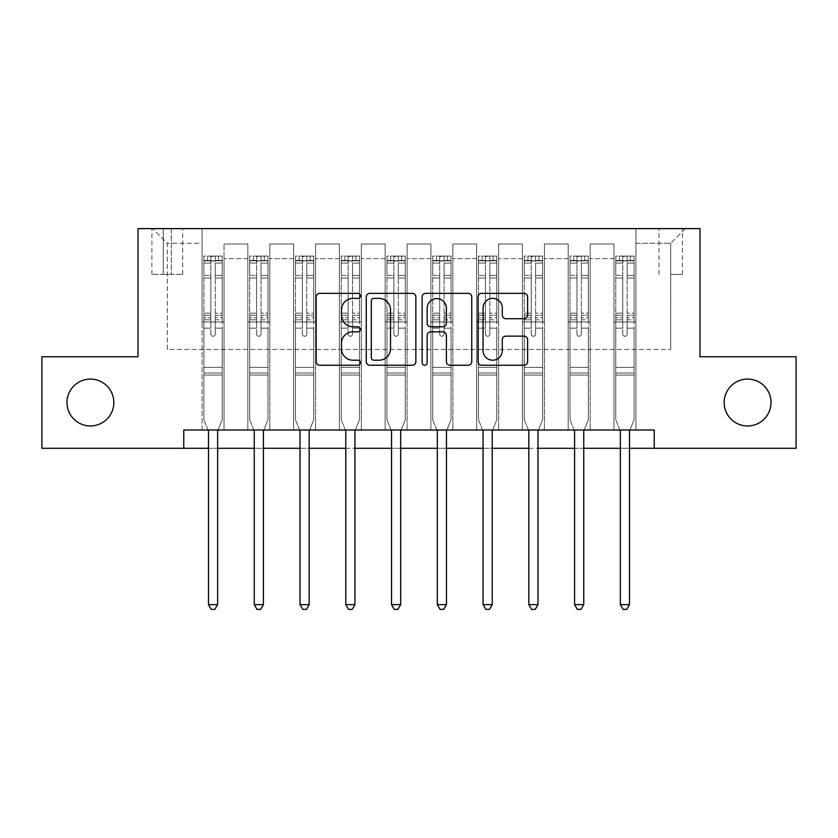 <?xml version="1.0" encoding="UTF-8"?>
<svg xmlns="http://www.w3.org/2000/svg" width="838" height="838" viewBox="0 0 838 838"><rect width="100%" height="100%" fill="white"/><g stroke="black" fill="none" stroke-linecap="round" stroke-linejoin="round"><path stroke-width="0.63" stroke-dasharray="4.19 3.14" d="M360.424 295.877A2.514 2.514 0 0 0 357.91 293.363L319.728 293.363A3.593 3.593 0 0 0 316.136 296.956L316.136 361.649A3.593 3.593 0 0 0 319.728 365.242L357.91 365.242A2.514 2.514 0 0 0 360.424 362.718A2.514 2.514 0 0 0 357.91 360.204L352.966 360.204A11.502 11.502 0 0 1 341.464 348.702L341.464 343.318A11.502 11.502 0 0 1 352.966 331.817L357.91 331.817A2.514 2.514 0 0 0 360.424 329.303A2.514 2.514 0 0 0 357.91 326.789L352.966 326.789A11.502 11.502 0 0 1 341.464 315.287L341.464 309.892A11.502 11.502 0 0 1 352.966 298.391L357.91 298.391A2.514 2.514 0 0 0 360.424 295.877M724.158 402.523A23.433 23.433 0 0 0 747.59 425.955A23.433 23.433 0 0 0 771.023 402.523A23.433 23.433 0 0 0 747.59 379.09A23.433 23.433 0 0 0 724.158 402.523M66.977 402.523A23.433 23.433 0 0 0 90.41 425.955A23.433 23.433 0 0 0 113.842 402.523A23.433 23.433 0 0 0 90.41 379.09A23.433 23.433 0 0 0 66.977 402.523M670.704 228.617L682.425 228.617L670.704 228.617M670.704 274.382L682.425 274.382L670.704 274.382M183.773 448.288L183.773 429.988L183.773 448.288L183.773 429.988L654.227 429.988L183.773 429.988L654.227 429.988L654.227 448.288L41.9 448.288L41.9 356.758L138.008 356.758L138.008 228.617L699.992 228.617L699.992 356.758L796.1 356.758L796.1 448.288L654.227 448.288L654.227 429.988L654.227 448.288M202.073 429.988L224.039 429.988L202.073 429.988L224.039 429.988L202.073 429.988L202.073 228.617L152.652 228.617L685.348 228.617L635.927 228.617L635.927 429.988L613.961 429.988L635.927 429.988L613.961 429.988L635.927 429.988L635.927 228.617L635.927 321.981L635.927 243.261L670.704 243.261L635.927 243.261L635.927 228.617L202.073 228.617L202.073 321.981L224.039 321.981L224.039 258.638L224.039 429.988L224.039 243.994L224.039 429.988L224.039 321.981L202.073 321.981L202.073 243.261L167.296 243.261L202.073 243.261L202.073 228.617L202.073 429.988M247.839 429.988L269.805 429.988L247.839 429.988L269.805 429.988L247.839 429.988L247.839 243.994L224.039 243.994L247.839 243.994L247.839 429.988L247.839 321.981L269.805 321.981L269.805 258.638L269.805 429.988L269.805 243.994L269.805 429.988L269.805 321.981L247.839 321.981L247.839 258.638L247.839 429.988M293.604 429.988L315.57 429.988L293.604 429.988L315.57 429.988L293.604 429.988L293.604 243.994L269.805 243.994L269.805 258.638L269.805 243.994L293.604 243.994L293.604 429.988L293.604 321.981L315.57 321.981L315.57 258.638L315.57 429.988L315.57 243.994L315.57 429.988L315.57 321.981L293.604 321.981L293.604 258.638L293.604 321.981L315.57 321.981L293.604 321.981L293.604 429.988M339.369 429.988L361.335 429.988L339.369 429.988L361.335 429.988L339.369 429.988L339.369 243.994L315.57 243.994L315.57 258.638L315.57 243.994L339.369 243.994L339.369 429.988L339.369 321.981L361.335 321.981L361.335 258.638L361.335 429.988L361.335 243.994L361.335 429.988L361.335 321.981L339.369 321.981L339.369 258.638L339.369 321.981L361.335 321.981L339.369 321.981L339.369 429.988M385.134 429.988L407.1 429.988L385.134 429.988L407.1 429.988L385.134 429.988L385.134 243.994L361.335 243.994L361.335 258.638L361.335 243.994L385.134 243.994L385.134 429.988L385.134 321.981L407.1 321.981L407.1 258.638L407.1 429.988L407.1 243.994L407.1 429.988L407.1 321.981L385.134 321.981L385.134 258.638L385.134 321.981L407.1 321.981L385.134 321.981L385.134 429.988M430.9 429.988L452.866 429.988L430.9 429.988L452.866 429.988L430.9 429.988L430.9 243.994L407.1 243.994L407.1 258.638L407.1 243.994L430.9 243.994L430.9 429.988L430.9 321.981L452.866 321.981L452.866 258.638L452.866 429.988L452.866 243.994L452.866 429.988L452.866 321.981L430.9 321.981L430.9 258.638L430.9 321.981L452.866 321.981L430.9 321.981L430.9 429.988M476.665 429.988L498.631 429.988L476.665 429.988L498.631 429.988L476.665 429.988L476.665 243.994L452.866 243.994L452.866 258.638L452.866 243.994L476.665 243.994L476.665 429.988L476.665 321.981L498.631 321.981L498.631 258.638L498.631 429.988L498.631 243.994L498.631 429.988L498.631 321.981L476.665 321.981L476.665 258.638L476.665 321.981L498.631 321.981L476.665 321.981L476.665 429.988M522.43 429.988L544.396 429.988L522.43 429.988L544.396 429.988L522.43 429.988L522.43 243.994L498.631 243.994L498.631 258.638L498.631 243.994L522.43 243.994L522.43 429.988L522.43 321.981L544.396 321.981L544.396 258.638L544.396 429.988L544.396 243.994L544.396 429.988L544.396 321.981L522.43 321.981L522.43 258.638L522.43 321.981L544.396 321.981L522.43 321.981L522.43 429.988M568.195 429.988L590.162 429.988L568.195 429.988L590.162 429.988L568.195 429.988L568.195 243.994L544.396 243.994L544.396 258.638L544.396 243.994L568.195 243.994L568.195 429.988L568.195 321.981L590.162 321.981L590.162 258.638L590.162 429.988L590.162 243.994L590.162 429.988L590.162 321.981L568.195 321.981L568.195 258.638L568.195 321.981L590.162 321.981L568.195 321.981L568.195 429.988M163.263 228.617L151.919 228.617L163.263 228.617L163.263 274.382L151.919 274.382L171.319 274.382L163.263 274.382L163.263 228.617M171.319 228.617L182.674 228.617L171.319 228.617L171.319 274.382L182.674 274.382L171.319 274.382L171.319 228.617M208.484 448.288L217.639 448.288M254.249 448.288L263.404 448.288M300.014 448.288L309.17 448.288M345.78 448.288L354.924 448.288M391.545 448.288L400.69 448.288M437.31 448.288L446.455 448.288M483.076 448.288L492.22 448.288M528.83 448.288L537.986 448.288M574.596 448.288L583.751 448.288M620.361 448.288L629.516 448.288M167.296 349.436L167.296 243.261L152.652 228.617L167.296 243.261L167.296 349.436L670.704 349.436L167.296 349.436M670.704 349.436L670.704 243.261L670.704 349.436M613.961 321.981L635.927 321.981L635.927 429.988L635.927 321.981L613.961 321.981L613.961 258.638L613.961 321.981L635.927 321.981L613.961 321.981L613.961 429.988L613.961 243.994L590.162 243.994L590.162 258.638L590.162 243.994L613.961 243.994L613.961 429.988L613.961 321.981M202.073 321.981L224.039 321.981L202.073 321.981M247.839 243.994L224.039 243.994L247.839 243.994L247.839 258.638L247.839 243.994M247.839 321.981L269.805 321.981L247.839 321.981M293.604 258.638L293.604 243.994L293.604 258.638L269.805 258.638L293.604 258.638M339.369 258.638L339.369 243.994L339.369 258.638L315.57 258.638L339.369 258.638M385.134 258.638L385.134 243.994L385.134 258.638L361.335 258.638L385.134 258.638M430.9 258.638L430.9 243.994L430.9 258.638L407.1 258.638L430.9 258.638M476.665 258.638L476.665 243.994L476.665 258.638L452.866 258.638L476.665 258.638M522.43 258.638L522.43 243.994L522.43 258.638L498.631 258.638L522.43 258.638M568.195 258.638L568.195 243.994L568.195 258.638L544.396 258.638L568.195 258.638M613.961 258.638L613.961 243.994L613.961 258.638L590.162 258.638L613.961 258.638M293.604 243.994L269.805 243.994L293.604 243.994M339.369 243.994L315.57 243.994L339.369 243.994M385.134 243.994L361.335 243.994L385.134 243.994M430.9 243.994L407.1 243.994L430.9 243.994M476.665 243.994L452.866 243.994L476.665 243.994M522.43 243.994L498.631 243.994L522.43 243.994M568.195 243.994L544.396 243.994L568.195 243.994M613.961 243.994L590.162 243.994L613.961 243.994M685.348 228.617L670.704 243.261L685.348 228.617M415.858 361.649L415.858 296.956A3.593 3.593 0 0 0 412.265 293.363L369.851 293.363A3.593 3.593 0 0 0 366.258 296.956L366.258 361.649A3.593 3.593 0 0 0 369.851 365.242L412.265 365.242A3.593 3.593 0 0 0 415.858 361.649M373.811 298.391A2.514 2.514 0 0 0 371.297 300.915L371.297 357.69A2.514 2.514 0 0 0 373.811 360.204L379.017 360.204A11.502 11.502 0 0 0 390.518 348.702L390.518 309.892A11.502 11.502 0 0 0 379.017 298.391L373.811 298.391M425.735 293.363L468.149 293.363A3.593 3.593 0 0 1 471.742 296.956L471.742 361.649A3.593 3.593 0 0 1 468.149 365.242L449.996 365.242A3.593 3.593 0 0 1 446.403 361.649L446.403 335.41A3.593 3.593 0 0 0 442.81 331.817L430.774 331.817A3.593 3.593 0 0 0 427.171 335.41L427.171 362.718A2.514 2.514 0 0 1 424.656 365.242A2.514 2.514 0 0 1 422.143 362.718L422.143 296.956A3.593 3.593 0 0 1 425.735 293.363M446.403 308.185A9.616 9.616 0 0 0 436.787 298.579A9.616 9.616 0 0 0 427.171 308.185L427.171 323.196A3.593 3.593 0 0 0 430.774 326.789L442.81 326.789A3.593 3.593 0 0 0 446.403 323.196L446.403 308.185M505.88 318.702L524.022 318.702A3.593 3.593 0 0 0 527.615 315.109L527.615 296.956A3.593 3.593 0 0 0 524.022 293.363L481.62 293.363A3.593 3.593 0 0 0 478.027 296.956L478.027 361.649A3.593 3.593 0 0 0 481.62 365.242L524.022 365.242A3.593 3.593 0 0 0 527.615 361.649L527.615 339.725A3.593 3.593 0 0 0 524.022 336.132L505.88 336.132A3.593 3.593 0 0 0 502.287 339.725L502.287 350.598A9.616 9.616 0 0 1 492.671 360.204A9.616 9.616 0 0 1 483.055 350.598L483.055 308.007A9.616 9.616 0 0 1 492.671 298.391A9.616 9.616 0 0 1 502.287 308.007L502.287 315.109A3.593 3.593 0 0 0 505.88 318.702M210.862 334.058A2.2 2.2 0 0 0 213.062 336.258A2.2 2.2 0 0 1 210.862 334.058L210.862 328.129L210.862 334.058A2.2 2.2 0 0 0 213.062 336.258A2.2 2.2 0 0 0 215.261 334.058A2.2 2.2 0 0 1 213.062 336.258A2.2 2.2 0 0 0 215.261 334.058L215.261 328.129L215.261 334.058A2.2 2.2 0 0 1 213.062 336.258A2.2 2.2 0 0 1 210.862 334.058L210.862 317.759L210.862 334.058M208.034 429.988L203.906 419.733L203.906 328.129L203.906 367.379L203.906 328.129L210.862 328.129L203.906 328.129L210.862 328.129L203.906 328.129L203.906 315.256L210.862 315.256L210.862 328.129L210.862 315.256L203.906 315.256L203.906 313.171L210.862 313.171L203.906 313.171L203.906 278.027L210.862 278.027L203.906 278.027L203.906 263.069L210.862 263.069L203.906 263.069L203.906 260.838L203.906 328.129L203.906 319.833L210.862 319.833L203.906 319.833L203.906 317.759L210.862 317.759L203.906 317.759L203.906 275.419L210.862 275.419L210.862 317.759L210.862 275.419L203.906 275.419L203.906 260.461L210.862 260.461L210.862 275.419L210.862 256.533L210.862 261.802L210.862 256.533L215.261 256.533L215.261 261.802C213.795 260.524 212.328 260.524 210.862 261.802L210.862 315.256L210.862 261.802C212.328 260.524 213.784 260.524 215.261 261.802L215.261 317.759L215.261 256.533L210.862 256.533L210.862 260.461L203.906 260.461L203.906 256.082L207.573 256.082L207.573 260.838L203.906 260.838L203.906 256.082L203.906 260.838L218.55 260.838L207.573 260.838L207.573 256.082L222.122 256.082L218.55 256.082L218.55 260.838L222.217 260.838L222.217 256.082L203.906 256.082L203.906 419.733L203.906 367.379L203.906 419.733L208.222 430.449A3.666 3.666 0 0 1 208.484 431.811L208.484 604.617L217.639 604.617L217.639 431.811A3.666 3.666 0 0 1 217.901 430.449L222.217 419.733L222.217 375.068L222.217 419.733L218.09 429.988M222.217 260.838L222.217 375.068L203.906 375.068L222.217 375.068L222.217 367.379L203.906 367.379L222.217 367.379L222.217 328.129L222.217 419.733L217.901 430.449L222.217 419.733L222.217 328.129L215.261 328.129L215.261 278.027L215.261 334.058L215.261 319.833L215.261 328.129L222.217 328.129L215.261 328.129L222.217 328.129L222.217 315.256L215.261 315.256L222.217 315.256L222.217 313.171L215.261 313.171L222.217 313.171L222.217 278.027L215.261 278.027L215.261 263.069L215.261 278.027L222.217 278.027L222.217 263.069L215.261 263.069L222.217 263.069L222.217 260.838L204.001 260.838L222.122 260.838L218.55 260.838L218.55 256.082L222.217 256.082L222.217 319.833L215.261 319.833L215.261 317.759L215.261 319.833L222.217 319.833L222.217 317.759L215.261 317.759L222.217 317.759L222.217 275.419L215.261 275.419L222.217 275.419L222.217 260.461L215.261 260.461L222.217 260.461L222.217 256.082L222.217 260.838M217.639 604.617L208.484 604.617L208.484 431.811L208.484 604.617L211.228 609.383L214.895 609.383L211.228 609.383L208.484 604.617L211.228 609.383L214.895 609.383L217.639 604.617L217.639 431.811A3.666 3.666 0 0 1 217.901 430.449A3.666 3.666 0 0 0 217.639 431.811L217.639 604.617L214.895 609.383L217.639 604.617L208.484 604.617M203.906 419.733L208.222 430.449A3.666 3.666 0 0 1 208.484 431.811A3.666 3.666 0 0 0 208.222 430.449L203.906 419.733M256.627 334.058A2.2 2.2 0 0 0 258.827 336.258A2.2 2.2 0 0 1 256.627 334.058L256.627 328.129L256.627 334.058A2.2 2.2 0 0 0 258.827 336.258A2.2 2.2 0 0 0 261.016 334.058A2.2 2.2 0 0 1 258.827 336.258A2.2 2.2 0 0 0 261.016 334.058L261.016 328.129L261.016 334.058A2.2 2.2 0 0 1 258.827 336.258A2.2 2.2 0 0 1 256.627 334.058L256.627 317.759L256.627 334.058M253.799 429.988L249.672 419.733L249.672 328.129L249.672 367.379L249.672 328.129L256.627 328.129L249.672 328.129L256.627 328.129L249.672 328.129L249.672 315.256L256.627 315.256L256.627 328.129L256.627 315.256L249.672 315.256L249.672 313.171L256.627 313.171L249.672 313.171L249.672 278.027L256.627 278.027L249.672 278.027L249.672 263.069L256.627 263.069L249.672 263.069L249.672 260.838L249.672 328.129L249.672 319.833L256.627 319.833L249.672 319.833L249.672 317.759L256.627 317.759L249.672 317.759L249.672 275.419L256.627 275.419L256.627 317.759L256.627 275.419L249.672 275.419L249.672 260.461L256.627 260.461L256.627 275.419L256.627 256.533L256.627 261.802L256.627 256.533L261.016 256.533L261.016 261.802C259.56 260.524 258.094 260.524 256.627 261.802L256.627 315.256L256.627 261.802C258.094 260.524 259.55 260.524 261.016 261.802L261.016 317.759L261.016 256.533L256.627 256.533L256.627 260.461L249.672 260.461L249.672 256.082L253.327 256.082L253.327 260.838L249.672 260.838L249.672 256.082L249.672 260.838L264.316 260.838L253.327 260.838L253.327 256.082L267.888 256.082L264.316 256.082L264.316 260.838L267.982 260.838L267.982 256.082L249.672 256.082L249.672 419.733L249.672 367.379L249.672 419.733L253.987 430.449A3.666 3.666 0 0 1 254.249 431.811L254.249 604.617L263.404 604.617L263.404 431.811A3.666 3.666 0 0 1 263.666 430.449L267.982 419.733L267.982 375.068L267.982 419.733L263.855 429.988M267.982 260.838L267.982 375.068L249.672 375.068L267.982 375.068L267.982 367.379L249.672 367.379L267.982 367.379L267.982 328.129L267.982 419.733L263.666 430.449L267.982 419.733L267.982 328.129L261.016 328.129L261.016 278.027L261.016 334.058L261.016 319.833L261.016 328.129L267.982 328.129L261.016 328.129L267.982 328.129L267.982 315.256L261.016 315.256L267.982 315.256L267.982 313.171L261.016 313.171L267.982 313.171L267.982 278.027L261.016 278.027L261.016 263.069L261.016 278.027L267.982 278.027L267.982 263.069L261.016 263.069L267.982 263.069L267.982 260.838L249.766 260.838L267.888 260.838L264.316 260.838L264.316 256.082L267.982 256.082L267.982 319.833L261.016 319.833L261.016 317.759L261.016 319.833L267.982 319.833L267.982 317.759L261.016 317.759L267.982 317.759L267.982 275.419L261.016 275.419L267.982 275.419L267.982 260.461L261.016 260.461L267.982 260.461L267.982 256.082L267.982 260.838M263.404 604.617L254.249 604.617L254.249 431.811L254.249 604.617L256.994 609.383L260.649 609.383L256.994 609.383L254.249 604.617L256.994 609.383L260.649 609.383L263.404 604.617L263.404 431.811A3.666 3.666 0 0 1 263.666 430.449A3.666 3.666 0 0 0 263.404 431.811L263.404 604.617L260.649 609.383L263.404 604.617L254.249 604.617M249.672 419.733L253.987 430.449A3.666 3.666 0 0 1 254.249 431.811A3.666 3.666 0 0 0 253.987 430.449L249.672 419.733M302.392 334.058A2.2 2.2 0 0 0 304.592 336.258A2.2 2.2 0 0 1 302.392 334.058L302.392 328.129L302.392 334.058A2.2 2.2 0 0 0 304.592 336.258A2.2 2.2 0 0 0 306.781 334.058A2.2 2.2 0 0 1 304.592 336.258A2.2 2.2 0 0 0 306.781 334.058L306.781 328.129L306.781 334.058A2.2 2.2 0 0 1 304.592 336.258A2.2 2.2 0 0 1 302.392 334.058L302.392 317.759L302.392 334.058M299.564 429.988L295.437 419.733L295.437 328.129L295.437 367.379L295.437 328.129L302.392 328.129L295.437 328.129L302.392 328.129L295.437 328.129L295.437 315.256L302.392 315.256L302.392 328.129L302.392 315.256L295.437 315.256L295.437 313.171L302.392 313.171L295.437 313.171L295.437 278.027L302.392 278.027L295.437 278.027L295.437 263.069L302.392 263.069L295.437 263.069L295.437 260.838L295.437 328.129L295.437 319.833L302.392 319.833L295.437 319.833L295.437 317.759L302.392 317.759L295.437 317.759L295.437 275.419L302.392 275.419L302.392 317.759L302.392 275.419L295.437 275.419L295.437 260.461L302.392 260.461L302.392 275.419L302.392 256.533L302.392 261.802L302.392 256.533L306.781 256.533L306.781 261.802C305.325 260.524 303.859 260.524 302.392 261.802L302.392 315.256L302.392 261.802C303.848 260.524 305.315 260.524 306.781 261.802L306.781 317.759L306.781 256.533L302.392 256.533L302.392 260.461L295.437 260.461L295.437 256.082L299.093 256.082L299.093 260.838L295.437 260.838L295.437 256.082L295.437 260.838L310.081 260.838L299.093 260.838L299.093 256.082L313.653 256.082L310.081 256.082L310.081 260.838L313.737 260.838L313.737 256.082L295.437 256.082L295.437 419.733L295.437 367.379L295.437 419.733L299.753 430.449A3.666 3.666 0 0 1 300.014 431.811L300.014 604.617L309.17 604.617L309.17 431.811A3.666 3.666 0 0 1 309.432 430.449L313.737 419.733L313.737 375.068L313.737 419.733L309.62 429.988M313.737 260.838L313.737 375.068L295.437 375.068L313.737 375.068L313.737 367.379L295.437 367.379L313.737 367.379L313.737 328.129L313.737 419.733L309.432 430.449L313.737 419.733L313.737 328.129L306.781 328.129L306.781 278.027L306.781 334.058L306.781 319.833L306.781 328.129L313.737 328.129L306.781 328.129L313.737 328.129L313.737 315.256L306.781 315.256L313.737 315.256L313.737 313.171L306.781 313.171L313.737 313.171L313.737 278.027L306.781 278.027L306.781 263.069L306.781 278.027L313.737 278.027L313.737 263.069L306.781 263.069L313.737 263.069L313.737 260.838L295.531 260.838L313.653 260.838L310.081 260.838L310.081 256.082L313.737 256.082L313.737 319.833L306.781 319.833L306.781 317.759L306.781 319.833L313.737 319.833L313.737 317.759L306.781 317.759L313.737 317.759L313.737 275.419L306.781 275.419L313.737 275.419L313.737 260.461L306.781 260.461L313.737 260.461L313.737 256.082L313.737 260.838M309.17 604.617L300.014 604.617L300.014 431.811L300.014 604.617L302.759 609.383L306.415 609.383L302.759 609.383L300.014 604.617L302.759 609.383L306.415 609.383L309.17 604.617L309.17 431.811A3.666 3.666 0 0 1 309.432 430.449A3.666 3.666 0 0 0 309.17 431.811L309.17 604.617L306.415 609.383L309.17 604.617L300.014 604.617M295.437 419.733L299.753 430.449A3.666 3.666 0 0 1 300.014 431.811A3.666 3.666 0 0 0 299.753 430.449L295.437 419.733M348.158 334.058A2.2 2.2 0 0 0 350.357 336.258A2.2 2.2 0 0 1 348.158 334.058L348.158 328.129L348.158 334.058A2.2 2.2 0 0 0 350.357 336.258A2.2 2.2 0 0 0 352.547 334.058A2.2 2.2 0 0 1 350.357 336.258A2.2 2.2 0 0 0 352.547 334.058L352.547 328.129L352.547 334.058A2.2 2.2 0 0 1 350.357 336.258A2.2 2.2 0 0 1 348.158 334.058L348.158 317.759L348.158 334.058M345.329 429.988L341.202 419.733L341.202 328.129L341.202 367.379L341.202 328.129L348.158 328.129L341.202 328.129L348.158 328.129L341.202 328.129L341.202 315.256L348.158 315.256L348.158 328.129L348.158 315.256L341.202 315.256L341.202 313.171L348.158 313.171L341.202 313.171L341.202 278.027L348.158 278.027L341.202 278.027L341.202 263.069L348.158 263.069L341.202 263.069L341.202 260.838L341.202 328.129L341.202 319.833L348.158 319.833L341.202 319.833L341.202 317.759L348.158 317.759L341.202 317.759L341.202 275.419L348.158 275.419L348.158 317.759L348.158 275.419L341.202 275.419L341.202 260.461L348.158 260.461L348.158 275.419L348.158 256.533L348.158 261.802L348.158 256.533L352.547 256.533L352.547 261.802C351.091 260.524 349.624 260.524 348.158 261.802L348.158 315.256L348.158 261.802C349.614 260.524 351.08 260.524 352.547 261.802L352.547 317.759L352.547 256.533L348.158 256.533L348.158 260.461L341.202 260.461L341.202 256.082L344.858 256.082L344.858 260.838L341.202 260.838L341.202 256.082L341.202 260.838L355.846 260.838L344.858 260.838L344.858 256.082L359.418 256.082L355.846 256.082L355.846 260.838L359.502 260.838L359.502 256.082L341.202 256.082L341.202 419.733L341.202 367.379L341.202 419.733L345.507 430.449A3.666 3.666 0 0 1 345.78 431.811L345.78 604.617L354.924 604.617L354.924 431.811A3.666 3.666 0 0 1 355.197 430.449L359.502 419.733L359.502 375.068L359.502 419.733L355.385 429.988M359.502 260.838L359.502 375.068L341.202 375.068L359.502 375.068L359.502 367.379L341.202 367.379L359.502 367.379L359.502 328.129L359.502 419.733L355.197 430.449L359.502 419.733L359.502 328.129L352.547 328.129L352.547 278.027L352.547 334.058L352.547 319.833L352.547 328.129L359.502 328.129L352.547 328.129L359.502 328.129L359.502 315.256L352.547 315.256L359.502 315.256L359.502 313.171L352.547 313.171L359.502 313.171L359.502 278.027L352.547 278.027L352.547 263.069L352.547 278.027L359.502 278.027L359.502 263.069L352.547 263.069L359.502 263.069L359.502 260.838L341.296 260.838L359.418 260.838L355.846 260.838L355.846 256.082L359.502 256.082L359.502 319.833L352.547 319.833L352.547 317.759L352.547 319.833L359.502 319.833L359.502 317.759L352.547 317.759L359.502 317.759L359.502 275.419L352.547 275.419L359.502 275.419L359.502 260.461L352.547 260.461L359.502 260.461L359.502 256.082L359.502 260.838M354.924 604.617L345.78 604.617L345.78 431.811L345.78 604.617L348.524 609.383L352.18 609.383L348.524 609.383L345.78 604.617L348.524 609.383L352.18 609.383L354.924 604.617L354.924 431.811A3.666 3.666 0 0 1 355.197 430.449A3.666 3.666 0 0 0 354.924 431.811L354.924 604.617L352.18 609.383L354.924 604.617L345.78 604.617M341.202 419.733L345.507 430.449A3.666 3.666 0 0 1 345.78 431.811A3.666 3.666 0 0 0 345.507 430.449L341.202 419.733M393.923 334.058A2.2 2.2 0 0 0 396.123 336.258A2.2 2.2 0 0 1 393.923 334.058L393.923 328.129L393.923 334.058A2.2 2.2 0 0 0 396.123 336.258A2.2 2.2 0 0 0 398.312 334.058A2.2 2.2 0 0 1 396.123 336.258A2.2 2.2 0 0 0 398.312 334.058L398.312 328.129L398.312 334.058A2.2 2.2 0 0 1 396.123 336.258A2.2 2.2 0 0 1 393.923 334.058L393.923 317.759L393.923 334.058M391.095 429.988L386.967 419.733L386.967 328.129L386.967 367.379L386.967 328.129L393.923 328.129L386.967 328.129L393.923 328.129L386.967 328.129L386.967 315.256L393.923 315.256L393.923 328.129L393.923 315.256L386.967 315.256L386.967 313.171L393.923 313.171L386.967 313.171L386.967 278.027L393.923 278.027L386.967 278.027L386.967 263.069L393.923 263.069L386.967 263.069L386.967 260.838L386.967 328.129L386.967 319.833L393.923 319.833L386.967 319.833L386.967 317.759L393.923 317.759L386.967 317.759L386.967 275.419L393.923 275.419L393.923 317.759L393.923 275.419L386.967 275.419L386.967 260.461L393.923 260.461L393.923 275.419L393.923 256.533L393.923 261.802L393.923 256.533L398.312 256.533L398.312 261.802C396.856 260.524 395.389 260.524 393.923 261.802L393.923 315.256L393.923 261.802C395.379 260.524 396.845 260.524 398.312 261.802L398.312 317.759L398.312 256.533L393.923 256.533L393.923 260.461L386.967 260.461L386.967 256.082L390.623 256.082L390.623 260.838L386.967 260.838L386.967 256.082L386.967 260.838L401.612 260.838L390.623 260.838L390.623 256.082L405.183 256.082L401.612 256.082L401.612 260.838L405.267 260.838L405.267 256.082L386.967 256.082L386.967 419.733L386.967 367.379L386.967 419.733L391.273 430.449A3.666 3.666 0 0 1 391.545 431.811L391.545 604.617L400.69 604.617L400.69 431.811A3.666 3.666 0 0 1 400.962 430.449L405.267 419.733L405.267 375.068L405.267 419.733L401.151 429.988M405.267 260.838L405.267 375.068L386.967 375.068L405.267 375.068L405.267 367.379L386.967 367.379L405.267 367.379L405.267 328.129L405.267 419.733L400.962 430.449L405.267 419.733L405.267 328.129L398.312 328.129L398.312 278.027L398.312 334.058L398.312 319.833L398.312 328.129L405.267 328.129L398.312 328.129L405.267 328.129L405.267 315.256L398.312 315.256L405.267 315.256L405.267 313.171L398.312 313.171L405.267 313.171L405.267 278.027L398.312 278.027L398.312 263.069L398.312 278.027L405.267 278.027L405.267 263.069L398.312 263.069L405.267 263.069L405.267 260.838L387.051 260.838L405.183 260.838L401.612 260.838L401.612 256.082L405.267 256.082L405.267 319.833L398.312 319.833L398.312 317.759L398.312 319.833L405.267 319.833L405.267 317.759L398.312 317.759L405.267 317.759L405.267 275.419L398.312 275.419L405.267 275.419L405.267 260.461L398.312 260.461L405.267 260.461L405.267 256.082L405.267 260.838M400.69 604.617L391.545 604.617L391.545 431.811L391.545 604.617L394.289 609.383L397.945 609.383L394.289 609.383L391.545 604.617L394.289 609.383L397.945 609.383L400.69 604.617L400.69 431.811A3.666 3.666 0 0 1 400.962 430.449A3.666 3.666 0 0 0 400.69 431.811L400.69 604.617L397.945 609.383L400.69 604.617L391.545 604.617M386.967 419.733L391.273 430.449A3.666 3.666 0 0 1 391.545 431.811A3.666 3.666 0 0 0 391.273 430.449L386.967 419.733M439.688 334.058A2.2 2.2 0 0 0 441.877 336.258A2.2 2.2 0 0 1 439.688 334.058L439.688 328.129L439.688 334.058A2.2 2.2 0 0 0 441.877 336.258A2.2 2.2 0 0 0 444.077 334.058A2.2 2.2 0 0 1 441.877 336.258A2.2 2.2 0 0 0 444.077 334.058L444.077 328.129L444.077 334.058A2.2 2.2 0 0 1 441.877 336.258A2.2 2.2 0 0 1 439.688 334.058L439.688 317.759L439.688 334.058M436.849 429.988L432.733 419.733L432.733 328.129L432.733 367.379L432.733 328.129L439.688 328.129L432.733 328.129L439.688 328.129L432.733 328.129L432.733 315.256L439.688 315.256L439.688 328.129L439.688 315.256L432.733 315.256L432.733 313.171L439.688 313.171L432.733 313.171L432.733 278.027L439.688 278.027L432.733 278.027L432.733 263.069L439.688 263.069L432.733 263.069L432.733 260.838L432.733 328.129L432.733 319.833L439.688 319.833L432.733 319.833L432.733 317.759L439.688 317.759L432.733 317.759L432.733 275.419L439.688 275.419L439.688 317.759L439.688 275.419L432.733 275.419L432.733 260.461L439.688 260.461L439.688 275.419L439.688 256.533L439.688 261.802L439.688 256.533L444.077 256.533L444.077 261.802C442.621 260.524 441.155 260.524 439.688 261.802L439.688 315.256L439.688 261.802C441.144 260.524 442.611 260.524 444.077 261.802L444.077 317.759L444.077 256.533L439.688 256.533L439.688 260.461L432.733 260.461L432.733 256.082L436.389 256.082L436.389 260.838L432.733 260.838L432.733 256.082L432.733 260.838L447.377 260.838L436.389 260.838L436.389 256.082L450.949 256.082L447.377 256.082L447.377 260.838L451.033 260.838L451.033 256.082L432.733 256.082L432.733 419.733L432.733 367.379L432.733 419.733L437.038 430.449A3.666 3.666 0 0 1 437.31 431.811L437.31 604.617L446.455 604.617L446.455 431.811A3.666 3.666 0 0 1 446.727 430.449L451.033 419.733L451.033 375.068L451.033 419.733L446.905 429.988M451.033 260.838L451.033 375.068L432.733 375.068L451.033 375.068L451.033 367.379L432.733 367.379L451.033 367.379L451.033 328.129L451.033 419.733L446.727 430.449L451.033 419.733L451.033 328.129L444.077 328.129L444.077 278.027L444.077 334.058L444.077 319.833L444.077 328.129L451.033 328.129L444.077 328.129L451.033 328.129L451.033 315.256L444.077 315.256L451.033 315.256L451.033 313.171L444.077 313.171L451.033 313.171L451.033 278.027L444.077 278.027L444.077 263.069L444.077 278.027L451.033 278.027L451.033 263.069L444.077 263.069L451.033 263.069L451.033 260.838L432.817 260.838L450.949 260.838L447.377 260.838L447.377 256.082L451.033 256.082L451.033 319.833L444.077 319.833L444.077 317.759L444.077 319.833L451.033 319.833L451.033 317.759L444.077 317.759L451.033 317.759L451.033 275.419L444.077 275.419L451.033 275.419L451.033 260.461L444.077 260.461L451.033 260.461L451.033 256.082L451.033 260.838M446.455 604.617L437.31 604.617L437.31 431.811L437.31 604.617L440.055 609.383L443.711 609.383L440.055 609.383L437.31 604.617L440.055 609.383L443.711 609.383L446.455 604.617L446.455 431.811A3.666 3.666 0 0 1 446.727 430.449A3.666 3.666 0 0 0 446.455 431.811L446.455 604.617L443.711 609.383L446.455 604.617L437.31 604.617M432.733 419.733L437.038 430.449A3.666 3.666 0 0 1 437.31 431.811A3.666 3.666 0 0 0 437.038 430.449L432.733 419.733M485.453 334.058A2.2 2.2 0 0 0 487.643 336.258A2.2 2.2 0 0 1 485.453 334.058L485.453 328.129L485.453 334.058A2.2 2.2 0 0 0 487.643 336.258A2.2 2.2 0 0 0 489.842 334.058A2.2 2.2 0 0 1 487.643 336.258A2.2 2.2 0 0 0 489.842 334.058L489.842 328.129L489.842 334.058A2.2 2.2 0 0 1 487.643 336.258A2.2 2.2 0 0 1 485.453 334.058L485.453 317.759L485.453 334.058M482.615 429.988L478.498 419.733L478.498 328.129L478.498 367.379L478.498 328.129L485.453 328.129L478.498 328.129L485.453 328.129L478.498 328.129L478.498 315.256L485.453 315.256L485.453 328.129L485.453 315.256L478.498 315.256L478.498 313.171L485.453 313.171L478.498 313.171L478.498 278.027L485.453 278.027L478.498 278.027L478.498 263.069L485.453 263.069L478.498 263.069L478.498 260.838L478.498 328.129L478.498 319.833L485.453 319.833L478.498 319.833L478.498 317.759L485.453 317.759L478.498 317.759L478.498 275.419L485.453 275.419L485.453 317.759L485.453 275.419L478.498 275.419L478.498 260.461L485.453 260.461L485.453 275.419L485.453 256.533L485.453 261.802L485.453 256.533L489.842 256.533L489.842 261.802C488.386 260.524 486.92 260.524 485.453 261.802L485.453 315.256L485.453 261.802C486.909 260.524 488.376 260.524 489.842 261.802L489.842 317.759L489.842 256.533L485.453 256.533L485.453 260.461L478.498 260.461L478.498 256.082L482.154 256.082L482.154 260.838L478.498 260.838L478.498 256.082L478.498 260.838L493.142 260.838L482.154 260.838L482.154 256.082L496.704 256.082L493.142 256.082L493.142 260.838L496.798 260.838L496.798 256.082L478.498 256.082L478.498 419.733L478.498 367.379L478.498 419.733L482.803 430.449A3.666 3.666 0 0 1 483.076 431.811L483.076 604.617L492.22 604.617L492.22 431.811A3.666 3.666 0 0 1 492.493 430.449L496.798 419.733L496.798 375.068L496.798 419.733L492.671 429.988M496.798 260.838L496.798 375.068L478.498 375.068L496.798 375.068L496.798 367.379L478.498 367.379L496.798 367.379L496.798 328.129L496.798 419.733L492.493 430.449L496.798 419.733L496.798 328.129L489.842 328.129L489.842 278.027L489.842 334.058L489.842 319.833L489.842 328.129L496.798 328.129L489.842 328.129L496.798 328.129L496.798 315.256L489.842 315.256L496.798 315.256L496.798 313.171L489.842 313.171L496.798 313.171L496.798 278.027L489.842 278.027L489.842 263.069L489.842 278.027L496.798 278.027L496.798 263.069L489.842 263.069L496.798 263.069L496.798 260.838L478.582 260.838L496.704 260.838L493.142 260.838L493.142 256.082L496.798 256.082L496.798 319.833L489.842 319.833L489.842 317.759L489.842 319.833L496.798 319.833L496.798 317.759L489.842 317.759L496.798 317.759L496.798 275.419L489.842 275.419L496.798 275.419L496.798 260.461L489.842 260.461L496.798 260.461L496.798 256.082L496.798 260.838M492.22 604.617L483.076 604.617L483.076 431.811L483.076 604.617L485.82 609.383L489.476 609.383L485.82 609.383L483.076 604.617L485.82 609.383L489.476 609.383L492.22 604.617L492.22 431.811A3.666 3.666 0 0 1 492.493 430.449A3.666 3.666 0 0 0 492.22 431.811L492.22 604.617L489.476 609.383L492.22 604.617L483.076 604.617M478.498 419.733L482.803 430.449A3.666 3.666 0 0 1 483.076 431.811A3.666 3.666 0 0 0 482.803 430.449L478.498 419.733M531.219 334.058A2.2 2.2 0 0 0 533.408 336.258A2.2 2.2 0 0 1 531.219 334.058L531.219 328.129L531.219 334.058A2.2 2.2 0 0 0 533.408 336.258A2.2 2.2 0 0 0 535.608 334.058A2.2 2.2 0 0 1 533.408 336.258A2.2 2.2 0 0 0 535.608 334.058L535.608 328.129L535.608 334.058A2.2 2.2 0 0 1 533.408 336.258A2.2 2.2 0 0 1 531.219 334.058L531.219 317.759L531.219 334.058M528.38 429.988L524.263 419.733L524.263 328.129L524.263 367.379L524.263 328.129L531.219 328.129L524.263 328.129L531.219 328.129L524.263 328.129L524.263 315.256L531.219 315.256L531.219 328.129L531.219 315.256L524.263 315.256L524.263 313.171L531.219 313.171L524.263 313.171L524.263 278.027L531.219 278.027L524.263 278.027L524.263 263.069L531.219 263.069L524.263 263.069L524.263 260.838L524.263 328.129L524.263 319.833L531.219 319.833L524.263 319.833L524.263 317.759L531.219 317.759L524.263 317.759L524.263 275.419L531.219 275.419L531.219 317.759L531.219 275.419L524.263 275.419L524.263 260.461L531.219 260.461L531.219 275.419L531.219 256.533L531.219 261.802L531.219 256.533L535.608 256.533L535.608 261.802C534.152 260.524 532.685 260.524 531.219 261.802L531.219 315.256L531.219 261.802C532.675 260.524 534.141 260.524 535.608 261.802L535.608 317.759L535.608 256.533L531.219 256.533L531.219 260.461L524.263 260.461L524.263 256.082L527.919 256.082L527.919 260.838L524.263 260.838L524.263 256.082L524.263 260.838L538.907 260.838L527.919 260.838L527.919 256.082L542.469 256.082L538.907 256.082L538.907 260.838L542.563 260.838L542.563 256.082L524.263 256.082L524.263 419.733L524.263 367.379L524.263 419.733L528.569 430.449A3.666 3.666 0 0 1 528.83 431.811L528.83 604.617L537.986 604.617L537.986 431.811A3.666 3.666 0 0 1 538.247 430.449L542.563 419.733L542.563 375.068L542.563 419.733L538.436 429.988M542.563 260.838L542.563 375.068L524.263 375.068L542.563 375.068L542.563 367.379L524.263 367.379L542.563 367.379L542.563 328.129L542.563 419.733L538.247 430.449L542.563 419.733L542.563 328.129L535.608 328.129L535.608 278.027L535.608 334.058L535.608 319.833L535.608 328.129L542.563 328.129L535.608 328.129L542.563 328.129L542.563 315.256L535.608 315.256L542.563 315.256L542.563 313.171L535.608 313.171L542.563 313.171L542.563 278.027L535.608 278.027L535.608 263.069L535.608 278.027L542.563 278.027L542.563 263.069L535.608 263.069L542.563 263.069L542.563 260.838L524.347 260.838L542.469 260.838L538.907 260.838L538.907 256.082L542.563 256.082L542.563 319.833L535.608 319.833L535.608 317.759L535.608 319.833L542.563 319.833L542.563 317.759L535.608 317.759L542.563 317.759L542.563 275.419L535.608 275.419L542.563 275.419L542.563 260.461L535.608 260.461L542.563 260.461L542.563 256.082L542.563 260.838M537.986 604.617L528.83 604.617L528.83 431.811L528.83 604.617L531.585 609.383L535.241 609.383L531.585 609.383L528.83 604.617L531.585 609.383L535.241 609.383L537.986 604.617L537.986 431.811A3.666 3.666 0 0 1 538.247 430.449A3.666 3.666 0 0 0 537.986 431.811L537.986 604.617L535.241 609.383L537.986 604.617L528.83 604.617M524.263 419.733L528.569 430.449A3.666 3.666 0 0 1 528.83 431.811A3.666 3.666 0 0 0 528.569 430.449L524.263 419.733M576.984 334.058A2.2 2.2 0 0 0 579.173 336.258A2.2 2.2 0 0 1 576.984 334.058L576.984 328.129L576.984 334.058A2.2 2.2 0 0 0 579.173 336.258A2.2 2.2 0 0 0 581.373 334.058A2.2 2.2 0 0 1 579.173 336.258A2.2 2.2 0 0 0 581.373 334.058L581.373 328.129L581.373 334.058A2.2 2.2 0 0 1 579.173 336.258A2.2 2.2 0 0 1 576.984 334.058L576.984 317.759L576.984 334.058M574.145 429.988L570.018 419.733L570.018 328.129L570.018 367.379L570.018 328.129L576.984 328.129L570.018 328.129L576.984 328.129L570.018 328.129L570.018 315.256L576.984 315.256L576.984 328.129L576.984 315.256L570.018 315.256L570.018 313.171L576.984 313.171L570.018 313.171L570.018 278.027L576.984 278.027L570.018 278.027L570.018 263.069L576.984 263.069L570.018 263.069L570.018 260.838L570.018 328.129L570.018 319.833L576.984 319.833L570.018 319.833L570.018 317.759L576.984 317.759L570.018 317.759L570.018 275.419L576.984 275.419L576.984 317.759L576.984 275.419L570.018 275.419L570.018 260.461L576.984 260.461L576.984 275.419L576.984 256.533L576.984 261.802L576.984 256.533L581.373 256.533L581.373 261.802C579.906 260.524 578.45 260.524 576.984 261.802L576.984 315.256L576.984 261.802C578.44 260.524 579.906 260.524 581.373 261.802L581.373 317.759L581.373 256.533L576.984 256.533L576.984 260.461L570.018 260.461L570.018 256.082L573.684 256.082L573.684 260.838L570.018 260.838L570.018 256.082L570.018 260.838L584.673 260.838L573.684 260.838L573.684 256.082L588.234 256.082L584.673 256.082L584.673 260.838L588.328 260.838L588.328 256.082L570.018 256.082L570.018 419.733L570.018 367.379L570.018 419.733L574.334 430.449A3.666 3.666 0 0 1 574.596 431.811L574.596 604.617L583.751 604.617L583.751 431.811A3.666 3.666 0 0 1 584.013 430.449L588.328 419.733L588.328 375.068L588.328 419.733L584.201 429.988M588.328 260.838L588.328 375.068L570.018 375.068L588.328 375.068L588.328 367.379L570.018 367.379L588.328 367.379L588.328 328.129L588.328 419.733L584.013 430.449L588.328 419.733L588.328 328.129L581.373 328.129L581.373 278.027L581.373 334.058L581.373 319.833L581.373 328.129L588.328 328.129L581.373 328.129L588.328 328.129L588.328 315.256L581.373 315.256L588.328 315.256L588.328 313.171L581.373 313.171L588.328 313.171L588.328 278.027L581.373 278.027L581.373 263.069L581.373 278.027L588.328 278.027L588.328 263.069L581.373 263.069L588.328 263.069L588.328 260.838L570.112 260.838L588.234 260.838L584.673 260.838L584.673 256.082L588.328 256.082L588.328 319.833L581.373 319.833L581.373 317.759L581.373 319.833L588.328 319.833L588.328 317.759L581.373 317.759L588.328 317.759L588.328 275.419L581.373 275.419L588.328 275.419L588.328 260.461L581.373 260.461L588.328 260.461L588.328 256.082L588.328 260.838M583.751 604.617L574.596 604.617L574.596 431.811L574.596 604.617L577.351 609.383L581.006 609.383L577.351 609.383L574.596 604.617L577.351 609.383L581.006 609.383L583.751 604.617L583.751 431.811A3.666 3.666 0 0 1 584.013 430.449A3.666 3.666 0 0 0 583.751 431.811L583.751 604.617L581.006 609.383L583.751 604.617L574.596 604.617M570.018 419.733L574.334 430.449A3.666 3.666 0 0 1 574.596 431.811A3.666 3.666 0 0 0 574.334 430.449L570.018 419.733M622.739 334.058A2.2 2.2 0 0 0 624.939 336.258A2.2 2.2 0 0 1 622.739 334.058L622.739 328.129L622.739 334.058A2.2 2.2 0 0 0 624.939 336.258A2.2 2.2 0 0 0 627.138 334.058A2.2 2.2 0 0 1 624.939 336.258A2.2 2.2 0 0 0 627.138 334.058L627.138 328.129L627.138 334.058A2.2 2.2 0 0 1 624.939 336.258A2.2 2.2 0 0 1 622.739 334.058L622.739 317.759L622.739 334.058M619.91 429.988L615.783 419.733L615.783 328.129L615.783 367.379L615.783 328.129L622.739 328.129L615.783 328.129L622.739 328.129L615.783 328.129L615.783 315.256L622.739 315.256L622.739 328.129L622.739 315.256L615.783 315.256L615.783 313.171L622.739 313.171L615.783 313.171L615.783 278.027L622.739 278.027L615.783 278.027L615.783 263.069L622.739 263.069L615.783 263.069L615.783 260.838L615.783 328.129L615.783 319.833L622.739 319.833L615.783 319.833L615.783 317.759L622.739 317.759L615.783 317.759L615.783 275.419L622.739 275.419L622.739 317.759L622.739 275.419L615.783 275.419L615.783 260.461L622.739 260.461L622.739 275.419L622.739 256.533L622.739 261.802L622.739 256.533L627.138 256.533L627.138 261.802C625.672 260.524 624.216 260.524 622.739 261.802L622.739 315.256L622.739 261.802C624.205 260.524 625.672 260.524 627.138 261.802L627.138 317.759L627.138 256.533L622.739 256.533L622.739 260.461L615.783 260.461L615.783 256.082L619.45 256.082L619.45 260.838L615.783 260.838L615.783 256.082L615.783 260.838L630.427 260.838L619.45 260.838L619.45 256.082L633.999 256.082L630.427 256.082L630.427 260.838L634.094 260.838L634.094 256.082L615.783 256.082L615.783 419.733L615.783 367.379L615.783 419.733L620.099 430.449A3.666 3.666 0 0 1 620.361 431.811L620.361 604.617L629.516 604.617L629.516 431.811A3.666 3.666 0 0 1 629.778 430.449L634.094 419.733L634.094 375.068L634.094 419.733L629.966 429.988M634.094 260.838L634.094 375.068L615.783 375.068L634.094 375.068L634.094 367.379L615.783 367.379L634.094 367.379L634.094 328.129L634.094 419.733L629.778 430.449L634.094 419.733L634.094 328.129L627.138 328.129L627.138 278.027L627.138 334.058L627.138 319.833L627.138 328.129L634.094 328.129L627.138 328.129L634.094 328.129L634.094 315.256L627.138 315.256L634.094 315.256L634.094 313.171L627.138 313.171L634.094 313.171L634.094 278.027L627.138 278.027L627.138 263.069L627.138 278.027L634.094 278.027L634.094 263.069L627.138 263.069L634.094 263.069L634.094 260.838L615.878 260.838L633.999 260.838L630.427 260.838L630.427 256.082L634.094 256.082L634.094 319.833L627.138 319.833L627.138 317.759L627.138 319.833L634.094 319.833L634.094 317.759L627.138 317.759L634.094 317.759L634.094 275.419L627.138 275.419L634.094 275.419L634.094 260.461L627.138 260.461L634.094 260.461L634.094 256.082L634.094 260.838M629.516 604.617L620.361 604.617L620.361 431.811L620.361 604.617L623.105 609.383L626.772 609.383L623.105 609.383L620.361 604.617L623.105 609.383L626.772 609.383L629.516 604.617L629.516 431.811A3.666 3.666 0 0 1 629.778 430.449A3.666 3.666 0 0 0 629.516 431.811L629.516 604.617L626.772 609.383L629.516 604.617L620.361 604.617M615.783 419.733L620.099 430.449A3.666 3.666 0 0 1 620.361 431.811A3.666 3.666 0 0 0 620.099 430.449L615.783 419.733M247.839 258.638L224.039 258.638L247.839 258.638M222.217 373.004L203.906 373.004L222.217 373.004M267.982 373.004L249.672 373.004L267.982 373.004M313.737 373.004L295.437 373.004L313.737 373.004M359.502 373.004L341.202 373.004L359.502 373.004M405.267 373.004L386.967 373.004L405.267 373.004M451.033 373.004L432.733 373.004L451.033 373.004M496.798 373.004L478.498 373.004L496.798 373.004M542.563 373.004L524.263 373.004L542.563 373.004M588.328 373.004L570.018 373.004L588.328 373.004M634.094 373.004L615.783 373.004L634.094 373.004M658.993 274.382L658.993 228.617M151.919 274.382L151.919 228.617M182.674 274.382L182.674 228.617M682.425 274.382L682.425 228.617"/><path stroke-width="1.26" d="M360.424 295.877A2.514 2.514 0 0 0 357.91 293.363L319.728 293.363A3.593 3.593 0 0 0 316.136 296.956L316.136 361.649A3.593 3.593 0 0 0 319.728 365.242L357.91 365.242A2.514 2.514 0 0 0 360.424 362.718A2.514 2.514 0 0 0 357.91 360.204L352.966 360.204A11.502 11.502 0 0 1 341.464 348.702L341.464 343.318A11.502 11.502 0 0 1 352.966 331.817L357.91 331.817A2.514 2.514 0 0 0 360.424 329.303A2.514 2.514 0 0 0 357.91 326.789L352.966 326.789A11.502 11.502 0 0 1 341.464 315.287L341.464 309.892A11.502 11.502 0 0 1 352.966 298.391L357.91 298.391A2.514 2.514 0 0 0 360.424 295.877M724.158 402.523A23.433 23.433 0 0 0 747.59 425.955A23.433 23.433 0 0 0 771.023 402.523A23.433 23.433 0 0 0 747.59 379.09A23.433 23.433 0 0 0 724.158 402.523M66.977 402.523A23.433 23.433 0 0 0 90.41 425.955A23.433 23.433 0 0 0 113.842 402.523A23.433 23.433 0 0 0 90.41 379.09A23.433 23.433 0 0 0 66.977 402.523M524.022 318.702A3.593 3.593 0 0 0 527.615 315.109L527.615 296.956A3.593 3.593 0 0 0 524.022 293.363L481.62 293.363A3.593 3.593 0 0 0 478.027 296.956L478.027 361.649A3.593 3.593 0 0 0 481.62 365.242L524.022 365.242A3.593 3.593 0 0 0 527.615 361.649L527.615 339.725A3.593 3.593 0 0 0 524.022 336.132L505.88 336.132A3.593 3.593 0 0 0 502.287 339.725L502.287 350.598A9.616 9.616 0 0 1 492.671 360.204A9.616 9.616 0 0 1 483.055 350.598L483.055 308.007A9.616 9.616 0 0 1 492.671 298.391A9.616 9.616 0 0 1 502.287 308.007L502.287 315.109A3.593 3.593 0 0 0 505.88 318.702L524.022 318.702M183.773 448.288L41.9 448.288L41.9 356.758L138.008 356.758L138.008 228.617L699.992 228.617L699.992 356.758L796.1 356.758L796.1 448.288L654.227 448.288L654.227 429.988L183.773 429.988L183.773 448.288L208.484 448.288M415.858 296.956A3.593 3.593 0 0 0 412.265 293.363L369.851 293.363A3.593 3.593 0 0 0 366.258 296.956L366.258 361.649A3.593 3.593 0 0 0 369.851 365.242L412.265 365.242A3.593 3.593 0 0 0 415.858 361.649L415.858 296.956M425.735 293.363L468.149 293.363A3.593 3.593 0 0 1 471.742 296.956L471.742 361.649A3.593 3.593 0 0 1 468.149 365.242L449.996 365.242A3.593 3.593 0 0 1 446.403 361.649L446.403 335.41A3.593 3.593 0 0 0 442.81 331.817L430.774 331.817A3.593 3.593 0 0 0 427.171 335.41L427.171 362.718A2.514 2.514 0 0 1 424.656 365.242A2.514 2.514 0 0 1 422.143 362.718L422.143 296.956A3.593 3.593 0 0 1 425.735 293.363M217.639 448.288L254.249 448.288M263.404 448.288L300.014 448.288M309.17 448.288L345.78 448.288M354.924 448.288L391.545 448.288M400.69 448.288L437.31 448.288M446.455 448.288L483.076 448.288M492.22 448.288L528.83 448.288M537.986 448.288L574.596 448.288M583.751 448.288L620.361 448.288M629.516 448.288L654.227 448.288M373.811 298.391A2.514 2.514 0 0 0 371.297 300.915L371.297 357.69A2.514 2.514 0 0 0 373.811 360.204L379.017 360.204A11.502 11.502 0 0 0 390.518 348.702L390.518 309.892A11.502 11.502 0 0 0 379.017 298.391L373.811 298.391M446.403 308.185A9.616 9.616 0 0 0 436.787 298.579A9.616 9.616 0 0 0 427.171 308.185L427.171 323.196A3.593 3.593 0 0 0 430.774 326.789L442.81 326.789A3.593 3.593 0 0 0 446.403 323.196L446.403 308.185M218.09 429.988L217.901 430.449A3.666 3.666 0 0 0 217.639 431.811L217.639 604.617L208.484 604.617L208.484 431.811A3.666 3.666 0 0 0 208.222 430.449L208.034 429.988M217.639 604.617L214.895 609.383L211.228 609.383L208.484 604.617M263.855 429.988L263.666 430.449A3.666 3.666 0 0 0 263.404 431.811L263.404 604.617L254.249 604.617L254.249 431.811A3.666 3.666 0 0 0 253.987 430.449L253.799 429.988M263.404 604.617L260.649 609.383L256.994 609.383L254.249 604.617M309.62 429.988L309.432 430.449A3.666 3.666 0 0 0 309.17 431.811L309.17 604.617L300.014 604.617L300.014 431.811A3.666 3.666 0 0 0 299.753 430.449L299.564 429.988M309.17 604.617L306.415 609.383L302.759 609.383L300.014 604.617M355.385 429.988L355.197 430.449A3.666 3.666 0 0 0 354.924 431.811L354.924 604.617L345.78 604.617L345.78 431.811A3.666 3.666 0 0 0 345.507 430.449L345.329 429.988M354.924 604.617L352.18 609.383L348.524 609.383L345.78 604.617M401.151 429.988L400.962 430.449A3.666 3.666 0 0 0 400.69 431.811L400.69 604.617L391.545 604.617L391.545 431.811A3.666 3.666 0 0 0 391.273 430.449L391.095 429.988M400.69 604.617L397.945 609.383L394.289 609.383L391.545 604.617M446.905 429.988L446.727 430.449A3.666 3.666 0 0 0 446.455 431.811L446.455 604.617L437.31 604.617L437.31 431.811A3.666 3.666 0 0 0 437.038 430.449L436.849 429.988M446.455 604.617L443.711 609.383L440.055 609.383L437.31 604.617M492.671 429.988L492.493 430.449A3.666 3.666 0 0 0 492.22 431.811L492.22 604.617L483.076 604.617L483.076 431.811A3.666 3.666 0 0 0 482.803 430.449L482.615 429.988M492.22 604.617L489.476 609.383L485.82 609.383L483.076 604.617M538.436 429.988L538.247 430.449A3.666 3.666 0 0 0 537.986 431.811L537.986 604.617L528.83 604.617L528.83 431.811A3.666 3.666 0 0 0 528.569 430.449L528.38 429.988M537.986 604.617L535.241 609.383L531.585 609.383L528.83 604.617M584.201 429.988L584.013 430.449A3.666 3.666 0 0 0 583.751 431.811L583.751 604.617L574.596 604.617L574.596 431.811A3.666 3.666 0 0 0 574.334 430.449L574.145 429.988M583.751 604.617L581.006 609.383L577.351 609.383L574.596 604.617M629.966 429.988L629.778 430.449A3.666 3.666 0 0 0 629.516 431.811L629.516 604.617L620.361 604.617L620.361 431.811A3.666 3.666 0 0 0 620.099 430.449L619.91 429.988M629.516 604.617L626.772 609.383L623.105 609.383L620.361 604.617"/></g></svg>
